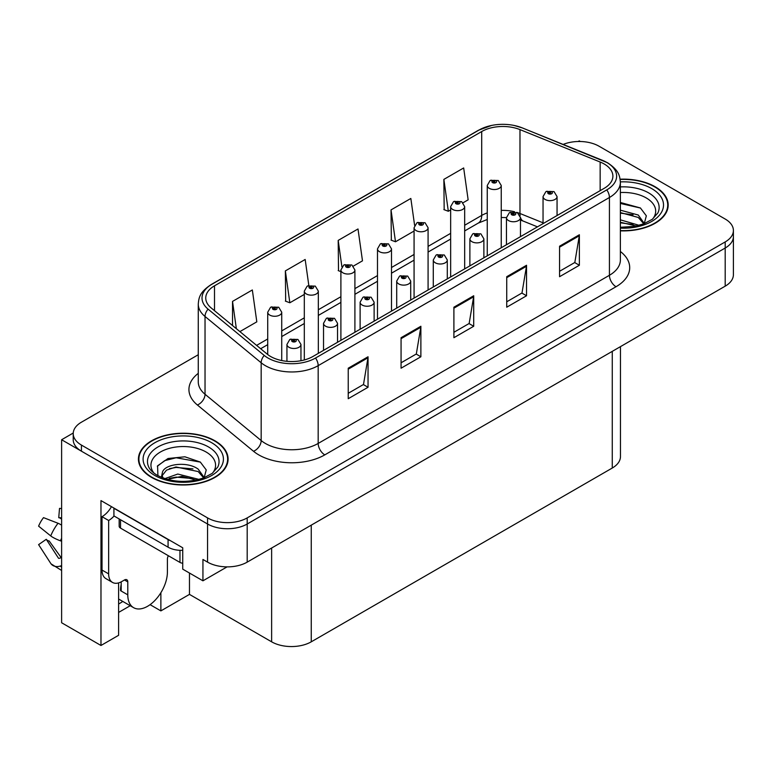 <?xml version="1.0" encoding="UTF-8"?>
<svg xmlns="http://www.w3.org/2000/svg" width="772" height="772" viewBox="0 0 772 772"><rect width="100%" height="100%" fill="white"/><g stroke="black" fill="none" stroke-linecap="round" stroke-linejoin="round"><path stroke-width="1.16" d="M118.608 582.899L118.608 635.298L100.978 645.479L100.978 500.594L182.732 547.792L182.732 569.147L202.94 580.814L202.94 559.459L207.562 562.132A28.014 16.173 0 0 0 247.194 562.132L725.197 286.161A28.014 16.173 0 0 0 733.4 274.716L733.4 236.589A28.014 16.173 0 0 1 725.197 248.024A28.014 16.173 0 0 0 733.4 236.589L733.4 230.49A28.014 16.173 0 0 0 725.197 219.045L599.053 146.226A28.014 16.173 0 0 0 563.174 144.412M227.093 566.87L202.94 580.814M580.303 141.498L579.241 140.89L578.18 141.498M198.269 354.734L81.427 422.197A28.014 16.173 0 0 0 73.224 433.632A28.014 16.173 0 0 0 81.427 445.077L207.562 517.896A28.014 16.173 0 0 0 247.194 517.896L247.194 524.005L725.197 248.024L247.194 524.005A28.014 16.173 0 0 1 207.562 524.005A28.014 16.173 0 0 0 247.194 524.005L247.194 562.132M100.978 645.479L61.615 622.753L61.615 439.741L207.562 524.005L81.427 451.176A28.014 16.173 0 0 1 73.224 439.741L73.224 433.632M73.243 433.024L61.615 439.741M620.466 346.618L620.466 456.59A28.014 16.173 180 0 1 612.264 468.035L311.251 641.822A28.014 16.173 180 0 1 271.628 641.822L189.468 594.392L189.468 573.036M189.468 594.392L160.875 610.893L160.875 592.722M150.086 604.669L160.875 610.893M118.608 612.418L130.217 605.721M118.608 603.984A29.886 17.254 120 0 0 122.758 601.417M620.37 230.847A44.834 25.881 0 0 0 668.185 205.014A44.834 25.881 0 0 0 655.061 186.718A44.834 25.881 0 0 0 620.119 179.2M214.963 440.802A44.834 25.881 0 0 0 166.105 435.196A44.834 25.881 0 0 0 138.429 459.108A44.834 25.881 0 0 0 151.563 477.405A44.834 25.881 0 0 0 200.421 483.021A44.834 25.881 0 0 0 228.097 459.108A44.834 25.881 0 0 0 214.963 440.802M138.902 461.482A44.834 25.881 0 0 0 138.748 462.158M604.138 163.953A29.886 17.254 180 0 1 612.891 176.151A29.886 17.254 180 0 1 604.138 188.358L312.901 356.5A29.886 17.254 180 0 1 267.286 354.194L211.152 307.912A29.886 17.254 180 0 1 205.748 298.011A29.886 17.254 180 0 1 214.5 285.814L481.699 131.539A29.886 17.254 180 0 1 519.981 129.609L600.153 162.024A29.886 17.254 180 0 1 604.138 163.953M606.782 162.429A33.621 19.416 0 0 0 602.295 160.258L522.123 127.843A33.621 19.416 0 0 0 514.046 125.44A33.621 19.416 0 0 0 491.629 125.44A33.621 19.416 0 0 0 479.065 130.014L211.856 284.289A33.621 19.416 0 0 0 208.093 309.147L264.227 355.438A33.621 19.416 0 0 0 315.545 358.025L606.782 189.883A33.621 19.416 0 0 0 606.782 162.429M348.23 368.205L348.23 398.709L368.041 387.274L368.041 356.77L348.23 368.205M348.23 393.295L363.496 384.485L367.964 357.783A7.469 4.314 -120 0 0 368.041 356.77M363.361 384.562L368.041 387.274M401.064 337.702L401.064 368.205L420.875 356.77L420.875 326.267L401.064 337.702M401.064 362.792L416.32 353.981L420.798 327.28A7.469 4.314 -120 0 0 420.875 326.267M416.195 354.068L420.875 356.77M559.565 246.2L559.565 276.704L579.376 265.259L579.376 234.756L559.565 246.2M559.565 271.29L574.822 262.48L579.299 235.769A7.469 4.314 -120 0 0 579.376 234.756M574.686 262.557L579.376 265.259M506.731 276.704L506.731 307.198L526.543 295.763L526.543 265.259L506.731 276.704M506.731 301.794L521.988 292.984L526.465 266.272A7.469 4.314 -120 0 0 526.543 265.259M521.853 293.061L526.543 295.763M453.897 307.198L453.897 337.702L473.709 326.267L473.709 295.763L453.897 307.198M453.897 332.298L469.154 323.487L473.632 296.776A7.469 4.314 -120 0 0 473.709 295.763M469.019 323.565L473.709 326.267M247.194 517.896L725.197 241.925A28.014 16.173 0 0 0 733.4 230.49M239.889 331.613L256.815 321.837L252.338 289.973L232.526 301.408L232.526 325.543M414.612 225.356L410.839 198.462L391.028 209.897L391.346 240.217M463.094 202.746L468.141 199.832L463.673 167.958L443.861 179.393L444.18 209.714M308.819 285.457L305.172 259.469L285.36 270.904L285.679 301.225M353.335 266.118L362.483 260.83L358.005 228.966L338.194 240.401L338.512 270.721M340.896 271.609L338.194 270.605M338.194 240.401L341.899 266.813M391.028 209.897L395.496 241.771L414.072 231.05M395.496 241.771L391.028 240.102M443.861 179.393L448.329 211.267L450.655 209.926M448.329 211.267L443.861 209.598M285.36 270.904L289.838 302.778L304.313 294.422M289.838 302.778L285.36 301.099M232.526 301.408L236.357 328.698M227.779 462.158A44.834 25.881 0 0 0 227.624 461.482M667.876 208.073A44.834 25.881 0 0 0 667.722 207.398M281.732 360.553L281.732 312.226A7.006 4.043 180 0 1 277.409 315.97A7.006 4.043 180 0 1 269.775 315.092A7.006 4.043 180 0 1 267.72 312.226L270.518 307.372A4.671 2.808 57.8 0 1 273.008 307.507A2.335 1.351 0 0 0 273.076 309.369A2.335 1.351 0 0 0 276.376 309.369A2.335 1.351 0 0 0 276.376 307.468A2.335 1.351 0 0 0 273.153 307.42L274.099 308.018A0.936 0.54 180 0 1 275.083 308.916A0.936 0.54 180 0 1 274.07 308.8L273.008 307.507M274.099 308.819L274.099 308.018M273.153 307.42A4.671 2.577 -117.9 0 0 270.972 307.111A4.671 2.577 -117.9 0 0 270.76 307.237M274.07 308.8A0.936 0.54 180 0 1 274.041 308.057M300.955 360.717L300.955 344.447A7.006 4.043 180 0 1 296.631 348.182A7.006 4.043 180 0 1 288.998 347.303A7.006 4.043 180 0 1 286.943 344.447L289.732 339.583A4.671 2.808 57.8 0 1 292.221 339.728A2.335 1.351 0 0 0 292.298 341.591A2.335 1.351 0 0 0 295.599 341.591A2.335 1.351 0 0 0 295.599 339.68A2.335 1.351 0 0 0 292.366 339.641L293.312 340.24A0.936 0.54 180 0 1 294.306 341.137A0.936 0.54 180 0 1 293.254 340.269L292.221 339.728M293.312 341.031L293.312 340.24M292.366 339.641A4.671 2.577 -117.9 0 0 290.185 339.323A4.671 2.577 -117.9 0 0 289.983 339.458M293.254 341.002L293.254 340.269M318.325 353.373L318.325 291.112A7.006 4.043 180 0 1 313.992 294.846A7.006 4.043 180 0 1 306.359 293.968A7.006 4.043 180 0 1 304.313 291.112L307.102 286.248A4.671 2.808 57.8 0 1 309.591 286.383A2.335 1.351 0 0 0 309.668 288.245A2.335 1.351 0 0 0 312.969 288.245A2.335 1.351 0 0 0 312.969 286.344A2.335 1.351 0 0 0 309.736 286.296L310.682 286.894A0.936 0.54 180 0 1 311.676 287.792A0.936 0.54 180 0 1 310.653 287.676L309.591 286.383M310.682 287.695L310.682 286.894M309.736 286.296A4.671 2.577 -117.9 0 0 307.555 285.987A4.671 2.577 -117.9 0 0 307.352 286.123M310.653 287.676A0.936 0.54 180 0 1 310.624 286.933M354.908 332.25L354.908 269.988A7.006 4.043 180 0 1 350.584 273.722A7.006 4.043 180 0 1 342.951 272.844A7.006 4.043 180 0 1 340.896 269.988L343.694 265.124A4.671 2.808 57.8 0 1 346.184 265.259A2.335 1.351 0 0 0 346.252 267.122A2.335 1.351 0 0 0 349.552 267.122A2.335 1.351 0 0 0 349.552 265.221A2.335 1.351 0 0 0 346.329 265.172L347.275 265.771A0.936 0.54 180 0 1 348.259 266.668A0.936 0.54 180 0 1 347.217 265.809L346.184 265.259M347.275 266.572L347.275 265.771M346.329 265.172A4.671 2.577 -117.9 0 0 344.138 264.864A4.671 2.577 -117.9 0 0 343.936 264.999M347.217 266.533L347.217 265.809M391.491 311.126L391.491 248.864A7.006 4.043 180 0 1 387.168 252.598A7.006 4.043 180 0 1 379.534 251.72A7.006 4.043 180 0 1 377.489 248.864L380.278 244A4.671 2.808 57.8 0 1 382.767 244.135A2.335 1.351 0 0 0 382.835 245.998A2.335 1.351 0 0 0 386.145 245.998A2.335 1.351 0 0 0 386.145 244.097A2.335 1.351 0 0 0 382.912 244.058L383.858 244.647A0.936 0.54 180 0 1 384.842 245.544A0.936 0.54 180 0 1 383.8 244.685L382.767 244.135M383.858 245.448L383.858 244.647M382.912 244.058A4.671 2.577 -117.9 0 0 380.731 243.74A4.671 2.577 -117.9 0 0 380.519 243.875M383.8 245.409L383.8 244.685M337.538 342.276L337.538 323.323A7.006 4.043 180 0 1 333.214 327.058A7.006 4.043 180 0 1 325.581 326.189A7.006 4.043 180 0 1 323.526 323.323L326.324 318.46A4.671 2.808 57.8 0 1 328.814 318.604A2.335 1.351 0 0 0 328.882 320.467A2.335 1.351 0 0 0 332.182 320.467A2.335 1.351 0 0 0 332.182 318.556A2.335 1.351 0 0 0 328.959 318.518L329.905 319.116A0.936 0.54 180 0 1 330.889 320.013A0.936 0.54 180 0 1 329.876 319.897L329.905 319.116M328.959 318.518A4.671 2.577 -117.9 0 0 326.768 318.199A4.671 2.577 -117.9 0 0 326.566 318.334M329.847 319.878L328.814 318.604M329.876 319.897A0.936 0.54 180 0 1 329.847 319.145M374.121 321.152L374.121 302.199A7.006 4.043 180 0 1 369.798 305.934A7.006 4.043 180 0 1 362.164 305.065A7.006 4.043 180 0 1 360.119 302.199L362.908 297.336A4.671 2.808 57.8 0 1 365.397 297.481A2.335 1.351 0 0 0 365.465 299.343A2.335 1.351 0 0 0 368.775 299.343A2.335 1.351 0 0 0 368.775 297.432A2.335 1.351 0 0 0 365.542 297.394L366.488 297.992A0.936 0.54 180 0 1 367.482 298.889A0.936 0.54 180 0 1 366.43 298.021L365.397 297.481M366.488 298.783L366.488 297.992M365.542 297.394A4.671 2.577 -117.9 0 0 363.361 297.085A4.671 2.577 -117.9 0 0 363.149 297.21M366.43 298.754L366.43 298.021M410.714 300.028L410.714 281.076A7.006 4.043 180 0 1 406.39 284.82A7.006 4.043 180 0 1 398.757 283.942A7.006 4.043 180 0 1 396.702 281.076L399.5 276.222A4.671 2.808 57.8 0 1 401.99 276.357A2.335 1.351 0 0 0 402.058 278.219A2.335 1.351 0 0 0 405.358 278.219A2.335 1.351 0 0 0 405.358 276.308A2.335 1.351 0 0 0 402.125 276.27L403.08 276.868A0.936 0.54 180 0 1 404.065 277.766A0.936 0.54 180 0 1 403.042 277.65L401.99 276.357M403.08 277.659L403.08 276.868M402.125 276.27A4.671 2.577 -117.9 0 0 399.944 275.961A4.671 2.577 -117.9 0 0 399.742 276.087M403.042 277.65A0.936 0.54 180 0 1 403.023 276.897M447.297 278.904L447.297 259.952A7.006 4.043 180 0 1 442.974 263.696A7.006 4.043 180 0 1 435.34 262.818A7.006 4.043 180 0 1 433.285 259.952L436.083 255.098A4.671 2.808 57.8 0 1 438.573 255.233A2.335 1.351 0 0 0 438.641 257.095A2.335 1.351 0 0 0 441.941 257.095A2.335 1.351 0 0 0 441.941 255.194A2.335 1.351 0 0 0 438.718 255.146L439.664 255.744A0.936 0.54 180 0 1 440.648 256.642A0.936 0.54 180 0 1 439.635 256.526L439.664 255.744M438.718 255.146A4.671 2.577 -117.9 0 0 436.537 254.837A4.671 2.577 -117.9 0 0 436.325 254.963M439.606 256.507L438.573 255.233M439.635 256.526A0.936 0.54 180 0 1 439.606 255.783M127.785 581.885L124.485 579.975A4.671 2.692 -60 0 1 126.82 579.743A4.671 2.692 -60 0 1 127.785 581.885L127.785 594.845A28.014 16.173 120 0 0 133.595 607.67A28.014 16.173 120 0 0 147.597 606.281A28.014 16.173 120 0 0 167.408 571.965L167.408 559.005A4.671 2.692 -60 0 1 168.383 555.753M121.185 590.271L120.529 590.648L121.185 591.034L121.185 581.866M120.529 590.648A28.014 16.173 -60 0 1 121.185 584.414M61.615 557.606A10.277 8.164 -37.9 0 0 60.457 557.934L59.29 558.32A0.936 0.743 142.1 0 1 58.402 558.079L46.272 539.31A12.815 7.402 120 0 0 49.196 540.998L61.239 557.702M61.615 519.315A12.815 7.402 120 0 0 58.749 517.703L61.615 517.848M46.272 539.31L38.6 544.627L50.73 563.396A10.277 8.164 -37.9 0 0 51.058 563.859A10.277 8.164 -37.9 0 0 60.457 566.001L61.615 565.615M61.615 525.163A10.277 1.92 37.7 0 0 58.035 523.262L43.512 517.636A21.481 12.4 120 0 0 38.6 526.147L50.73 535.913A10.277 1.92 -157.7 0 0 60.457 540.825L61.615 541.24M61.615 508.507L59.512 508.401L58.749 517.703M124.485 579.975L121.841 581.499A18.682 10.789 -60 0 1 112.509 582.426L105.899 578.614A18.682 10.789 -60 0 1 102.029 570.064L102.029 516.68A18.682 10.789 120 0 0 111.467 506.654M114.073 516.005A18.682 10.789 -60 0 1 108.64 520.492L102.029 516.68M112.509 582.426A18.682 10.789 -60 0 1 108.64 573.876L108.64 520.492M170.554 540.757A18.682 10.789 180 0 1 168.074 539.56L113.918 508.294A18.682 10.789 0 0 0 114.131 508.188M168.074 539.56L168.074 547.184A18.682 10.789 0 0 0 182.732 550.311M113.918 508.294L113.918 515.918L168.074 547.184M620.37 192.537A32.318 18.663 180 0 1 646.212 197.921A32.318 18.663 180 0 1 652.591 219.084M644.051 224.353L646.338 215.832L640.413 207.967L620.37 202.476M620.157 179.471A44.361 25.611 180 0 1 654.724 186.911A44.361 25.611 180 0 1 667.722 205.014A44.361 25.611 180 0 1 620.37 230.577M620.37 219.837L639.139 225.327M620.37 222.268L636.379 225.993M620.37 210.158L638.29 215.041L644.379 223.6M620.37 212.58L638.29 217.463L643.79 223.832M620.37 203.441L640.519 208.044M620.37 213.13L633.069 214.799M620.37 222.809L633.088 224.488M154.033 473.168A32.318 18.663 180 0 1 164.668 449.941A32.318 18.663 180 0 1 206.114 452.016A32.318 18.663 180 0 1 212.493 473.168M203.953 478.447L206.24 469.926L200.315 462.061L184.884 456.792L168.026 458.5L157.575 465.834L157.903 475.224M214.635 440.995A44.361 25.611 180 0 1 227.624 459.108A44.361 25.611 180 0 1 200.237 482.77A44.361 25.611 180 0 1 151.891 477.221A44.361 25.611 180 0 1 138.902 459.108A44.361 25.611 180 0 1 166.289 435.447A44.361 25.611 180 0 1 214.635 440.995M164.832 478.63L177.801 474.047L199.041 479.422M167.263 479.364L181.825 476.372L196.281 480.087M161.377 477.337L162.381 472.57A21.114 12.188 0 0 0 162.149 474.355A21.114 12.188 0 0 0 163.133 478.032M162.381 472.57C163.905 464.165 186.988 460.826 198.192 469.135L204.281 477.685M162.245 475.533L166.482 470.138L175.977 466.983L198.192 471.557L203.692 477.916M119.158 518.938L119.158 526.214A4.671 2.692 0 0 0 120.529 528.116L179.963 562.431A4.671 2.692 0 0 0 182.732 563.203M157.334 466.269L164.648 460.662L176.132 457.757L200.421 462.129M169.396 468.662L176.132 467.436L192.971 468.884M169.425 478.341L176.132 477.125L192.99 478.572M428.084 290.002L428.084 227.74A7.006 4.043 180 0 1 423.76 231.475A7.006 4.043 180 0 1 416.127 230.596A7.006 4.043 180 0 1 414.072 227.74L416.861 222.876A4.671 2.808 57.8 0 1 419.35 223.011A2.335 1.351 0 0 0 419.428 224.874A2.335 1.351 0 0 0 422.728 224.874A2.335 1.351 0 0 0 422.728 222.973A2.335 1.351 0 0 0 419.495 222.934L420.441 223.523A0.936 0.54 180 0 1 421.435 224.42A0.936 0.54 180 0 1 420.383 223.562L419.35 223.011M420.441 224.324L420.441 223.523M419.495 222.934A4.671 2.577 -117.9 0 0 417.314 222.616A4.671 2.577 -117.9 0 0 417.112 222.751M420.383 224.285L420.383 223.562M464.667 268.878L464.667 206.616A7.006 4.043 180 0 1 460.344 210.351A7.006 4.043 180 0 1 452.71 209.473A7.006 4.043 180 0 1 450.655 206.616L453.453 201.753A4.671 2.808 57.8 0 1 455.943 201.888A2.335 1.351 0 0 0 456.011 203.75A2.335 1.351 0 0 0 459.311 203.75A2.335 1.351 0 0 0 459.311 201.849A2.335 1.351 0 0 0 456.088 201.81L457.034 202.409A0.936 0.54 180 0 1 458.018 203.297A0.936 0.54 180 0 1 457.005 203.181L457.034 202.409M456.088 201.81A4.671 2.577 -117.9 0 0 453.897 201.492A4.671 2.577 -117.9 0 0 453.695 201.627M456.976 203.161L455.943 201.888M457.005 203.181A0.936 0.54 180 0 1 456.976 202.438M501.25 247.754L501.25 185.492A7.006 4.043 180 0 1 496.927 189.227A7.006 4.043 180 0 1 489.294 188.349A7.006 4.043 180 0 1 487.248 185.492L490.037 180.629A4.671 2.808 57.8 0 1 492.526 180.764A2.335 1.351 0 0 0 492.594 182.636A2.335 1.351 0 0 0 495.904 182.636A2.335 1.351 0 0 0 495.904 180.725A2.335 1.351 0 0 0 492.671 180.687L493.617 181.285A0.936 0.54 180 0 1 494.611 182.173A0.936 0.54 180 0 1 493.559 181.314L492.526 180.764M493.617 182.076L493.617 181.285M492.671 180.687A4.671 2.577 -117.9 0 0 490.49 180.368A4.671 2.577 -117.9 0 0 490.278 180.503M493.559 182.047L493.559 181.314M483.88 257.78L483.88 238.838A7.006 4.043 180 0 1 479.557 242.572A7.006 4.043 180 0 1 471.924 241.694A7.006 4.043 180 0 1 469.878 238.838L472.667 233.974A4.671 2.808 57.8 0 1 475.156 234.109A2.335 1.351 0 0 0 475.234 235.971A2.335 1.351 0 0 0 478.534 235.971A2.335 1.351 0 0 0 478.534 234.07A2.335 1.351 0 0 0 475.301 234.022L476.247 234.62A0.936 0.54 180 0 1 477.241 235.518A0.936 0.54 180 0 1 476.218 235.402L476.247 234.62M475.301 234.022A4.671 2.577 -117.9 0 0 473.12 233.713A4.671 2.577 -117.9 0 0 472.918 233.848M476.189 235.383L475.156 234.109M476.218 235.402A0.936 0.54 180 0 1 476.189 234.659M520.473 236.657L520.473 217.714A7.006 4.043 180 0 1 516.15 221.448A7.006 4.043 180 0 1 508.516 220.57A7.006 4.043 180 0 1 506.461 217.714L509.259 212.85A4.671 2.808 57.8 0 1 511.749 212.985A2.335 1.351 0 0 0 511.817 214.848A2.335 1.351 0 0 0 515.117 214.848A2.335 1.351 0 0 0 515.117 212.947A2.335 1.351 0 0 0 511.894 212.898L512.84 213.497A0.936 0.54 180 0 1 513.824 214.394A0.936 0.54 180 0 1 512.811 214.278L511.749 212.985M512.84 214.298L512.84 213.497M511.894 212.898A4.671 2.577 -117.9 0 0 509.703 212.59A4.671 2.577 -117.9 0 0 509.501 212.725M512.811 214.278A0.936 0.54 180 0 1 512.782 213.535M557.056 215.542L557.056 196.59A7.006 4.043 180 0 1 552.733 200.324A7.006 4.043 180 0 1 545.1 199.446A7.006 4.043 180 0 1 543.044 196.59L545.843 191.726A4.671 2.808 57.8 0 1 548.332 191.861A2.335 1.351 0 0 0 548.4 193.724A2.335 1.351 0 0 0 551.7 193.724A2.335 1.351 0 0 0 551.7 191.823A2.335 1.351 0 0 0 548.477 191.784L549.423 192.373A0.936 0.54 180 0 1 550.407 193.27A0.936 0.54 180 0 1 549.394 193.154L548.332 191.861M549.423 193.174L549.423 192.373M548.477 191.784A4.671 2.577 -117.9 0 0 546.296 191.466A4.671 2.577 -117.9 0 0 546.084 191.601M549.394 193.154A0.936 0.54 180 0 1 549.365 192.411M725.197 286.161L725.197 241.925M207.562 562.132L207.562 517.896M311.251 641.822L311.251 525.143M612.264 468.035L612.264 351.356M271.628 641.822L271.628 548.024M620.37 251.489A46.696 26.962 180 0 1 616.027 286.73L324.79 454.872A9.341 5.394 60 0 1 318.18 443.437L609.426 275.286A37.355 21.568 0 0 0 620.37 260.039L620.37 182.26A37.355 21.568 180 0 1 609.426 197.507A9.341 5.394 -120 0 0 606.782 189.883M324.79 454.872A46.696 26.962 180 0 1 258.745 454.872A46.696 26.962 180 0 1 253.515 451.273L197.381 404.991A46.696 26.962 180 0 1 198.269 373.349M265.356 443.437A37.355 21.568 0 0 0 318.18 443.437L318.18 365.648A37.355 21.568 180 0 1 261.168 362.772L205.034 316.481A37.355 21.568 180 0 1 198.269 304.11L198.269 381.899A37.355 21.568 0 0 0 205.034 394.27L261.168 440.551A37.355 21.568 0 0 0 265.356 443.437M602.874 160.499A9.341 4.371 112 0 0 602.575 160.344A9.341 4.371 112 0 0 602.295 160.258M491.629 125.44L478.35 130.314A9.341 5.394 60 0 1 479.065 130.014M211.856 284.289A9.341 5.394 -120 0 0 211.152 284.588C199.687 292.144 198.829 297.625 198.269 304.11M208.093 309.147A9.341 6.244 129.5 0 0 205.034 316.481L205.034 394.27A9.341 6.244 -50.5 0 1 197.381 404.991M522.673 128.065A9.341 4.371 112 0 0 522.403 127.93A9.341 4.371 112 0 0 522.123 127.843M264.227 355.438A9.341 6.244 129.5 0 0 261.168 362.772L261.168 440.551A9.341 6.244 -50.5 0 1 253.515 451.273M315.545 358.025A9.341 5.394 60 0 1 318.18 365.648L609.426 197.507L609.426 275.286A9.341 5.394 60 0 0 616.027 286.73M81.427 445.077L81.427 451.176M214.5 285.814L214.5 310.672M600.153 162.024L600.153 190.655M519.981 129.609L519.981 213.497A29.886 17.254 0 0 0 516.738 212.358M543.044 222.819L519.981 213.497A16.81 7.874 -68 0 0 520.135 215.822M514.606 211.769A29.886 17.254 0 0 0 501.25 210.399M487.248 212.908A29.886 17.254 0 0 0 481.699 215.427L464.667 225.26M481.699 131.539L481.699 215.427A16.81 9.708 60 0 1 478.225 223.118L464.667 230.944M450.655 233.347L428.084 246.384M414.072 254.47L391.491 267.508M377.489 275.594L354.908 288.632M340.896 296.718L318.325 309.755M304.313 317.842L281.732 330.879M267.72 338.966L256.603 345.383M537.466 226.852L523.319 221.13A16.81 7.874 -68 0 1 520.463 217.386M453.897 308.173L473.632 296.776M506.731 277.669L526.465 266.272M559.565 247.165L579.299 235.769M401.064 338.676L420.798 327.28M348.23 369.17L367.964 357.783M127.785 594.845L121.185 591.034M58.035 523.262A31.951 18.441 120 0 0 50.73 535.913M60.457 566.001A29.278 16.897 120 0 0 61.615 567.275M61.615 538.219A29.278 16.897 120 0 0 60.457 540.825M108.64 573.876L102.029 570.064M620.37 186.911A35.782 20.661 180 0 1 648.663 192.894A35.782 20.661 180 0 1 657.879 212.947L652.301 219.296L643.78 223.832L634.381 226.389L620.37 227.277M620.36 181.893A40.163 23.189 180 0 1 651.751 188.619A40.163 23.189 180 0 1 659.867 214.684A40.163 23.189 180 0 1 620.37 228.145M148.745 467.041A35.782 20.661 180 0 1 165.285 443.717A35.782 20.661 180 0 1 208.565 446.978A35.782 20.661 180 0 1 217.781 467.041L212.213 473.381L203.692 477.916C186.853 483.282 171.355 482.394 157.198 475.272C152.731 472.532 149.913 469.781 148.745 467.041M211.663 442.713A40.163 23.189 180 0 1 211.663 475.504A40.163 23.189 180 0 1 154.863 475.504A40.163 23.189 180 0 1 154.863 442.713A40.163 23.189 180 0 1 211.663 442.713M179.963 562.431L179.963 550.32M120.529 528.116L120.529 519.73M620.37 182.26C619.742 175.833 619.221 170.544 607.487 162.728L522.403 127.93L514.046 125.44M478.35 130.314L211.152 284.588M523.319 221.13L520.473 220.097M506.461 217.579L501.25 217.501M487.248 219.489L478.225 223.118M450.655 239.04L428.084 252.068M414.072 260.164L391.491 273.192M377.489 281.278L354.908 294.315M340.896 302.402L318.325 315.439M304.313 323.526L281.732 336.563M267.72 344.65L260.656 348.732M281.732 312.226L278.711 307.237L270.972 307.111M267.72 354.551L267.72 312.226M300.955 344.447L297.934 339.448L290.185 339.323M286.943 361.325L286.943 344.447M318.325 291.112L315.304 286.113L307.555 285.987M304.313 359.964L304.313 291.112M354.908 269.988L351.887 264.989L344.138 264.864M340.896 340.336L340.896 269.988M391.491 248.864L388.47 243.865L380.731 243.74M377.489 319.212L377.489 248.864M337.538 323.323L334.517 318.325L326.768 318.199M323.526 350.363L323.526 323.323M374.121 302.199L371.11 297.201L363.361 297.085M360.119 329.239L360.119 302.199M410.714 281.076L407.693 276.077L399.944 275.961M396.702 308.115L396.702 281.076M447.297 259.952L444.276 254.963L436.537 254.837M433.285 286.991L433.285 259.952M133.595 607.67L118.608 599.024M61.615 570.46L51.058 563.859M667.722 205.014L667.722 208.749M227.624 459.108L227.624 462.833M138.902 459.108L138.902 462.833M428.084 227.74L425.063 222.741L417.314 222.616M414.072 298.088L414.072 227.74M464.667 206.616L461.646 201.617L453.897 201.492M450.655 276.965L450.655 206.616M501.25 185.492L498.239 180.494L490.49 180.368M487.248 255.841L487.248 185.492M483.88 238.838L480.869 233.839L473.12 233.713M469.878 265.877L469.878 238.838M520.473 217.714L517.452 212.715L509.703 212.59M506.461 244.753L506.461 217.714M557.056 196.59L554.035 191.591L546.296 191.466M543.044 223.629L543.044 196.59"/></g></svg>
